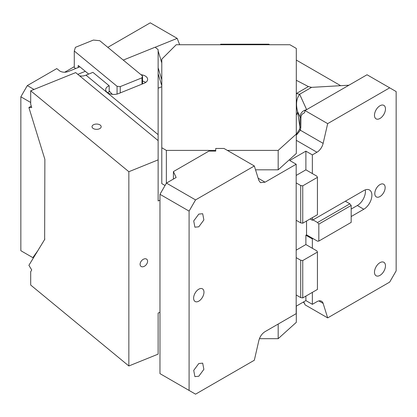 <?xml version="1.0" encoding="UTF-8"?>
<svg xmlns="http://www.w3.org/2000/svg" width="417" height="417" viewBox="0 0 417 417"><rect width="100%" height="100%" fill="white"/><g stroke="black" fill="none" stroke-linecap="round" stroke-linejoin="round"><path stroke-width="0.63" d="M340.673 85.688L296.31 60.079M269.731 44.734L268.803 44.197L220.624 44.197L220.624 44.734M296.179 306.193L305.885 300.589L312.354 304.327L316.951 301.673A9.153 5.285 -60 0 1 321.523 301.22A9.153 5.285 -60 0 1 323.139 303.388L327.673 317.895L389.681 282.095L396.15 270.888L396.15 91.568L389.681 87.831L327.673 123.63L305.025 110.557L367.033 74.758L389.681 87.831M173.409 171.601L208.907 151.105L215.735 151.105L215.735 148.462L224.002 148.462L254.328 165.976L258.863 180.483L260.479 182.651L265.056 182.198L296.179 164.23L289.706 160.493L305.885 151.152L312.354 154.889L312.354 173.571L316.884 176.183L317.431 177.361L317.431 214.724L302.747 223.199L300.709 222.881L296.179 220.27L296.179 313.662L265.056 331.635C261.991 333.6 259.927 336.555 258.863 340.491L254.328 360.241L195.557 394.169L189.089 390.437L189.089 211.111L195.557 199.905L166.44 183.094L176.146 177.491L173.409 171.601L173.409 179.07M195.557 199.905L254.328 165.976M189.089 390.437L159.972 373.627L159.972 194.301L166.44 183.094M296.179 164.23L296.179 220.27M198.794 226.806L194.906 227.192L193.712 220.958L198.794 214.103L202.683 213.718L203.877 219.952L198.794 226.806M198.794 289.195A7.318 4.227 120 0 0 194.009 295.643A7.318 4.227 120 0 0 195.135 301.512A7.318 4.227 120 0 0 198.794 301.147A7.318 4.227 120 0 0 203.574 294.699A7.318 4.227 120 0 0 202.453 288.83A7.318 4.227 120 0 0 198.794 289.195M198.794 363.535L202.683 363.15L203.877 369.384L198.794 376.238L194.906 376.624L193.712 370.39L198.794 363.535M189.089 211.111L159.972 194.301M302.747 297.915L302.747 260.557L317.431 252.082L317.431 289.44L302.747 297.915L300.709 297.602L296.179 294.986M300.709 297.602L300.709 260.239L296.179 257.628M305.885 300.589L305.885 296.106M312.354 304.327L312.354 292.369M302.747 260.557L300.709 260.239M317.431 252.082L316.884 250.904L305.885 244.55L305.885 235.209L306.531 234.839L306.531 221.015M296.179 250.153L305.885 244.55M259.421 338.682L278.175 338.682L296.31 322.336L296.31 306.114M312.354 248.287L312.354 238.946L305.885 235.209M312.354 238.946L313 238.571L306.531 234.839M215.735 150.396L166.367 150.396L161.791 147.754L161.791 59.167L176.229 44.734L289.904 44.734L296.31 48.429L296.31 153.472L278.175 169.823L255.532 169.823M165.054 185.502L161.791 183.621L161.791 147.754M227.348 150.396L278.175 150.396L296.31 134.045M327.673 123.63L323.139 143.375L300.376 130.234L300.813 127.446L299.938 127.049L300.089 117.041L297.587 111.547L299.938 127.049L299.62 129.296L300.376 130.234L296.31 135.228M299.62 129.296L296.31 134.326M166.367 150.396L166.367 183.219M278.175 150.396L278.175 169.823M300.089 117.057A2.747 0.599 0.9 0 0 300.965 117.448L300.089 117.041C300.365 113.132 302.502 110.682 306.505 109.702M318.828 224.117L317.53 222.511L313 219.895L344.578 201.661L345.354 201.213L349.884 203.83L351.177 205.44L351.177 222.391L318.828 241.073L318.828 224.117L351.177 205.44M317.53 222.511L349.884 203.83M379.976 118.464A7.777 4.493 -60 0 1 376.082 118.85A7.777 4.493 -60 0 1 374.893 112.616A7.777 4.493 -60 0 1 379.976 105.762A7.777 4.493 -60 0 1 383.864 105.376A7.777 4.493 -60 0 1 385.053 111.61A7.777 4.493 -60 0 1 379.976 118.464M379.976 275.371A7.777 4.493 -60 0 1 376.082 275.757A7.777 4.493 -60 0 1 374.893 269.523A7.777 4.493 -60 0 1 379.976 262.668A7.777 4.493 -60 0 1 383.864 262.283A7.777 4.493 -60 0 1 385.053 268.517A7.777 4.493 -60 0 1 379.976 275.371M351.177 209.063L357.327 205.513A11.436 6.604 120 0 0 365.276 189.871M313 238.571L317.53 241.188L318.828 241.073M296.31 80.288L308.403 86.574L311.572 87.361L348.914 85.214M296.31 93.559L299.646 94.247L311.572 87.361M327.673 317.895L305.025 304.822L304.499 303.143L303.456 301.991M296.179 175.437L305.885 169.834L305.885 151.152M296.179 182.907L300.709 185.523L302.747 185.841L302.747 223.199M300.709 185.523L300.709 222.881M302.747 185.841L317.431 177.361M305.885 169.834L312.354 173.571M351.177 216.532L363.796 209.245A11.436 6.604 -60 0 0 371.271 199.17A11.436 6.604 -60 0 0 369.514 190.001A11.436 6.604 -60 0 0 363.796 190.569L345.354 201.213M313 219.895L312.354 220.27L310.092 218.961M312.354 220.27L312.354 217.653M300.813 127.446L300.965 117.448C301.09 115.144 302.268 113.612 304.499 112.84L305.025 110.557M296.31 115.05A9.153 7.443 -8.6 0 0 297.587 111.547C295.71 104.386 296.393 98.62 299.646 94.247L306.631 109.629M323.139 143.375A9.153 5.285 -60 0 1 316.951 152.236L312.354 154.889M379.976 184.59A7.318 4.227 -60 0 1 383.635 184.225A7.318 4.227 -60 0 1 384.755 190.095A7.318 4.227 -60 0 1 379.976 196.548A7.318 4.227 -60 0 1 376.311 196.907A7.318 4.227 -60 0 1 375.191 191.043A7.318 4.227 -60 0 1 379.976 184.59M278.175 324.056L278.175 338.682M30.696 102.483L20.85 96.796L20.85 250.716L32.839 257.638L37.671 250.919M32.839 257.638L33.381 257.951M179.675 44.734L177.178 38.369L150.266 22.831L107.81 47.34M85.308 71.312L77.797 74.351M20.85 96.796L27.319 85.589L34.001 89.447M79.876 66.835L68.185 71.562C65.276 72.563 62.54 72.428 59.98 71.145L56.764 68.591L27.319 85.589M74.283 66.694L64.703 72.23M164.11 56.848L169.349 51.609M177.178 38.369L155.197 47.257M158.132 50.931L161.791 62.977M31.275 106.064L28.898 107.55L31.728 107.555L30.696 104.167L30.696 90.781L75.675 72.6L158.132 140.592L158.132 159.873L128.848 171.71L128.848 365.975L158.132 354.137L158.132 313.042L159.972 312.302M30.696 90.781L128.848 171.71M100.992 125.955A4.577 2.643 0 0 0 95.952 124.084A4.577 2.643 0 0 0 92.027 126.7A4.577 2.643 0 0 0 92.214 127.446A4.577 2.643 0 0 0 97.255 129.317A4.577 2.643 0 0 0 101.18 126.7A4.577 2.643 0 0 0 100.992 125.955M123.265 60.084L155.129 47.204L158.132 49.675L158.132 140.592L158.132 134.649L85.98 75.159L92.913 72.355L109.186 85.772L109.186 91L112.319 94.331M79.454 75.717A13.725 9.179 129.5 0 0 85.98 75.159M44.869 239.129L28.898 265.311L31.728 269.971L30.696 271.66L30.696 285.046L128.848 365.975M28.898 107.55L44.869 159.357L44.645 239.473M158.132 159.873L158.132 200.968L159.972 200.223M147.133 263.242A4.577 3.06 -50.5 0 1 140.93 266.312A4.577 3.06 -50.5 0 1 140.55 262.319A4.577 3.06 -50.5 0 1 146.753 259.254A4.577 3.06 -50.5 0 1 147.133 263.242M117.057 94.06L117.057 86.283L74.283 51.015L74.283 67.45L75.618 68.555M78.219 67.502L78.219 65.469L88.659 74.075M140.988 74.695A8.236 4.754 180 0 1 146.143 76.634A8.236 4.754 180 0 1 147.634 79.36A8.236 4.754 180 0 1 144.12 83.259L118.631 93.559A8.236 4.754 180 0 1 107.164 92.392A8.236 4.754 180 0 1 105.673 89.665A8.236 4.754 180 0 1 109.186 85.772M158.132 88.211L161.52 86.84L161.791 87.064M142.546 80.945L145.804 82.352M107.503 92.652L109.796 91.5M117.057 86.283L120.247 86.611L120.247 92.908M120.247 86.611L141.983 77.823L142.546 75.983L99.767 40.71L93.398 40.063L75.404 47.335L74.283 51.015M141.983 84.119L141.983 77.823M142.546 75.983L142.546 83.895M258.159 178.215L265.056 182.198M323.139 303.388L318.838 300.907M296.633 93.366L308.403 86.574M363.796 209.245L357.327 205.513M316.951 152.236L296.31 140.32M158.132 67.789L161.791 79.829M161.791 85.751L158.132 73.71M109.186 91.745L109.186 91M303.274 302.096L304.639 303.592"/></g></svg>
